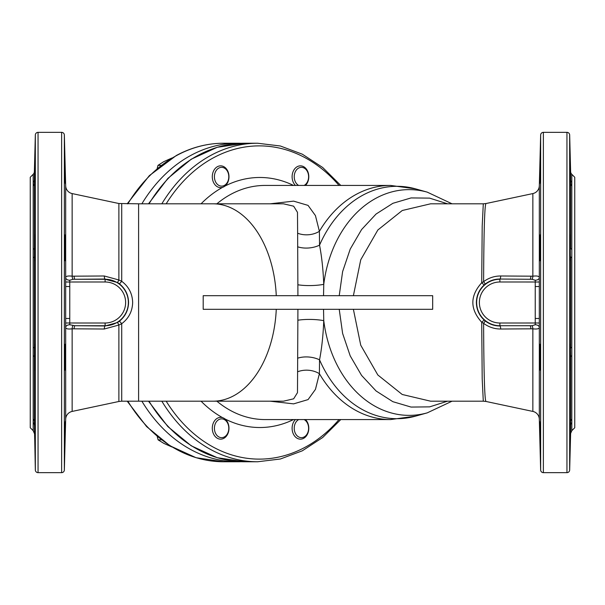 <?xml version="1.0" encoding="UTF-8"?>
<svg xmlns="http://www.w3.org/2000/svg" width="605" height="605" viewBox="0 0 605 605"><rect width="100%" height="100%" fill="white"/><g stroke="black" fill="none" stroke-linecap="round" stroke-linejoin="round"><path stroke-width="0.91" d="M128.578 302.5C128.389 294.741 125.28 288.464 119.261 283.685L117.574 282.52L105.119 279.268A23.232 23.232 0 0 1 128.351 302.5A23.232 23.232 0 0 1 105.119 325.732L74.944 325.732L105.119 325.966L117.574 322.48L119.261 321.315C125.273 316.544 128.381 310.267 128.578 302.5M532.007 279.276A4.084 0.892 -88.7 0 0 532.854 276.183L532.854 193.577L486.102 203.514C484.499 203.03 483.803 237.394 483.607 281.665C488.749 277.876 494.459 275.978 500.728 275.986L532.854 276.183C537.043 275.676 539.199 276.16 539.32 277.65L539.32 286.536L535.236 286.52L535.236 280.244L532.007 279.276L499.881 279.034C494.527 279.011 489.657 280.675 485.286 284.017L484.159 284.978C479.099 289.704 476.506 295.543 476.377 302.5C476.506 309.457 479.099 315.296 484.159 320.022L485.286 320.983C489.672 324.325 494.535 325.989 499.881 325.966A4.084 0.885 -90.4 0 1 500.728 329.014C494.474 329.022 488.764 327.131 483.607 323.335C483.803 367.666 484.499 401.97 486.102 401.486L532.854 411.423A8.168 8.168 0 0 1 539.32 419.197L540.651 470.002L540.651 134.998A2.723 2.723 0 0 1 543.373 132.344L566.945 132.344A2.723 2.723 0 0 1 569.668 134.998L570.621 171.555A4.084 4.084 0 0 0 571.816 174.331L571.816 422.577A4.084 3.827 0 0 0 570.621 425.186L569.993 447.481L570.621 421.617L570.621 356.874L570.167 370.131C569.781 370.918 570.023 343.459 570.424 344.268L570.621 356.874A4.084 1.694 180 0 1 571.816 355.725M74.09 276.152A4.084 0.885 -90.4 0 0 74.944 279.268L72.993 279.276A4.084 0.892 88.7 0 1 72.146 276.183L72.146 193.577L118.882 203.514L118.882 279.971L121.718 281.302C128.744 286.604 132.389 293.667 132.654 302.5C132.382 311.341 128.736 318.404 121.718 323.698L118.882 325.029L104.272 329.014L72.146 328.817C67.957 329.324 65.801 328.84 65.68 327.35L65.68 277.65C65.801 276.16 67.957 275.676 72.146 276.183L104.272 275.986L118.882 279.971L117.574 282.52M33.184 419.121L33.184 430.669L30.25 427.735L30.25 177.265L33.184 174.331A4.084 4.084 0 0 0 34.379 171.555L35.332 134.998A2.723 2.723 0 0 1 38.054 132.344L61.627 132.344A2.723 2.723 0 0 1 64.349 134.998L65.68 185.803A8.168 8.168 0 0 0 72.146 193.577M570.076 446.218L570.137 444.675M570.296 439.419L570.568 428.181M539.917 435.713L540.083 441.544M539.698 421.617L540.318 447.481L539.698 421.617M539.887 344.268C540.288 343.459 540.53 370.918 540.152 370.131C539.758 370.941 539.448 343.459 539.887 344.268M570.424 260.732C570.023 261.526 569.781 234.067 570.167 234.869L570.424 260.732M540.152 234.869C540.53 234.067 540.288 261.526 539.887 260.732C539.448 261.541 539.758 234.067 540.152 234.869M571.816 249.275A4.084 1.694 180 0 1 570.621 248.126L570.621 183.375L569.993 157.519L570.621 183.383A4.084 3.713 180 0 0 571.816 185.909M540.318 157.519L539.698 183.383L540.31 157.572M570.651 182.4L570.644 181.439M570.636 180.872L570.621 179.814A4.084 3.827 180 0 0 571.816 182.423L571.657 183.943M570.598 178.407L570.492 173.204M570.447 171.328L570.394 169.324M570.349 167.494L570.265 164.462M570.243 163.615L570.19 161.883M540.189 160.159L540.152 161.278M540.083 163.441L540.023 165.498M539.675 181.266L539.668 181.855M33.184 347.308L33.184 257.692A4.084 1.429 180 0 0 34.379 256.717L34.576 260.732C34.977 261.526 35.219 234.067 34.833 234.869L34.379 248.126L34.379 356.874L34.833 370.131C35.219 370.918 34.977 343.459 34.576 344.268L34.379 348.283A4.084 1.429 180 0 0 33.184 347.308L33.184 419.091A4.084 3.713 180 0 1 34.379 421.624L35.332 470.002A2.723 2.723 0 0 0 38.054 472.656L61.627 472.656A2.723 2.723 0 0 0 64.349 470.002L64.349 134.998M34.924 446.218L34.863 444.675M34.704 439.419L34.432 428.181M65.083 435.713L64.916 441.544M65.302 421.617L64.682 447.481L65.302 421.617M65.113 344.268C64.712 343.459 64.47 370.918 64.848 370.131C65.242 370.941 65.552 343.459 65.113 344.268M64.848 234.869C64.47 234.067 64.712 261.526 65.113 260.732C65.552 261.541 65.242 234.067 64.848 234.869M33.275 184.782L33.184 185.909A4.084 3.713 180 0 0 34.379 183.375L35.007 157.519L34.379 179.814L34.379 248.126A4.084 1.694 180 0 1 33.184 249.275L33.184 182.445M64.682 157.519L65.302 183.383L64.69 157.572M34.402 178.407L34.508 173.204M34.553 171.328L34.606 169.324M34.651 167.494L34.735 164.462M34.757 163.615L34.81 161.883M34.871 160.287L34.901 159.296M34.349 182.4L34.356 181.439M34.364 180.872L34.379 179.814A4.084 3.827 0 0 1 33.184 182.423L33.184 174.331M64.811 160.159L64.848 161.278M64.916 163.441L64.977 165.498M65.325 181.266L65.332 181.855M117.574 322.48L118.882 325.029L118.882 401.486L72.146 411.423A8.168 8.168 0 0 0 65.68 419.197L64.349 470.002M33.184 257.692L33.184 249.275M571.816 174.331L574.75 177.265L574.75 427.735L571.816 430.669L570.621 433.445L569.668 470.002A2.723 2.723 0 0 1 566.945 472.656L543.373 472.656A2.723 2.723 0 0 1 540.651 470.002M571.748 420.006L571.816 419.091A4.084 3.713 -0 0 0 570.621 421.624M447.534 401.191L429.656 406.863L411.06 407.067L392.834 401.675L376.068 390.959L361.571 375.41L350.197 355.846L342.619 333.438L339.224 309.306L353.388 309.306L360.731 345.19L377.822 374.971L402.219 394.483L430.624 401.191M118.882 203.514L138.598 203.809L138.598 401.191L283.45 401.191L293.659 398.808L297.486 392.637L297.917 309.306L339.224 309.306M323.539 309.306L323.758 320.658C323.153 335.412 321.747 348.472 319.546 359.824L319.395 373.686L315.455 389.37L308.074 399.595L293.622 403.868L270.178 401.191M532.854 193.577A8.168 8.168 0 0 0 539.32 185.803L540.651 134.998M530.91 328.848A4.084 0.885 -90.4 0 0 530.056 325.732L499.881 325.732L532.007 325.724L535.236 324.756L535.236 318.48L539.32 318.464L539.32 286.536L539.32 327.35C539.199 328.84 537.043 329.324 532.854 328.817L500.728 329.014M216.877 401.191A117.068 89.676 90 0 0 265.119 419.567L390.588 419.567A117.068 89.676 -90 0 1 319.395 373.686A20.419 15.927 2.7 0 0 297.63 371.772M297.917 320.219A20.419 4.454 -179 0 1 323.758 320.658A112.87 86.47 90 0 0 427.266 412.852L452.041 401.191M430.586 401.191L483.297 401.191L482.2 379.002L481.709 322.246C469.896 309.079 469.896 295.913 481.709 282.754L482.2 226.005L483.297 203.809L430.586 203.809L402.257 210.502L377.853 229.991L360.746 259.772L353.388 295.694M432.673 309.306L432.673 295.694L203.197 295.694L203.197 309.306L432.673 309.306M485.286 320.983L483.607 323.335L481.709 322.246L484.159 320.022M484.159 284.978L481.709 282.754L483.607 281.665L485.286 284.017M339.224 295.694L342.619 271.584L350.227 249.086L361.593 229.552L376.053 214.049L392.895 203.303L411.098 197.926L429.58 198.122L447.534 203.809M270.178 203.809L293.614 201.132L308.058 205.39L315.432 215.584L319.395 231.314A20.419 15.927 -2.7 0 1 297.63 233.227L297.486 212.355L293.659 206.192L283.45 203.809L212.975 203.809A98.691 63.434 -90 0 1 276.266 295.694M216.877 203.809A117.068 89.676 90 0 1 265.119 185.432L390.588 185.432A117.068 89.676 -90 0 0 319.395 231.314L319.546 245.176C321.747 256.482 323.146 269.535 323.758 284.342L323.539 295.694L297.917 295.694L297.63 233.227M427.266 412.852L415.68 416.104A116.198 89.011 90 0 1 319.546 359.824A20.419 12.697 6.4 0 0 297.592 358.213M297.917 284.781A20.419 4.454 179 0 0 323.758 284.342A112.87 86.47 90 0 1 427.266 192.148L415.68 188.896A116.198 89.011 90 0 0 319.546 245.176A20.419 12.697 173.6 0 1 297.592 246.787M33.275 183.247L33.343 183.943M33.252 421.889L33.184 422.57M33.184 422.577A4.084 3.827 180 0 1 34.379 425.186M33.184 355.725A4.084 1.694 180 0 1 34.379 356.874L34.379 421.624M571.816 257.692A4.084 1.429 180 0 1 570.621 256.717L570.621 348.283A4.084 1.429 180 0 1 571.816 347.308M500.728 275.986A4.084 0.885 90.4 0 1 499.881 279.034L530.056 279.268A4.084 0.885 90.4 0 0 530.91 276.152M539.32 185.803L539.32 277.65A4.084 2.617 -0.9 0 1 535.236 280.244M539.32 419.197L539.32 327.35A4.084 2.617 0.9 0 0 535.236 324.756M532.854 411.423L532.854 328.817A4.084 0.892 88.7 0 0 532.007 325.724M72.993 279.276L69.764 280.244L69.764 324.756L74.944 325.732A4.084 0.885 90.4 0 0 74.09 328.848M69.764 280.244A4.084 2.617 0.9 0 1 65.68 277.65L65.68 185.803M104.272 275.986A4.084 0.885 -90.4 0 0 105.119 279.034L74.944 279.268L105.119 279.268L105.119 281.99L65.665 282.006M69.764 286.52L65.68 286.536L65.68 318.464L69.764 318.48M121.718 203.809L121.718 281.302A4.084 0.537 -52.8 0 1 119.261 283.685M138.598 401.191L121.718 401.191L121.718 323.698A4.084 0.537 52.8 0 0 119.261 321.315M69.764 324.756A4.084 2.617 -0.9 0 0 65.68 327.35L65.68 419.197M104.272 329.014A4.084 0.885 90.4 0 1 105.119 325.966L105.119 323.01A20.509 20.509 0 0 0 125.628 302.5A20.509 20.509 0 0 0 105.119 281.99M72.993 325.724A4.084 0.892 -88.7 0 0 72.146 328.817L72.146 411.423M241.191 143.302A159.266 122.006 90 0 0 237.621 143.234A159.266 122.006 90 0 0 190.93 155.356A159.266 122.006 90 0 0 141.865 203.809M141.865 401.191A159.266 122.006 90 0 0 237.621 461.766A159.266 122.006 90 0 0 241.191 461.698M298.696 419.567A9.393 7.192 90 0 0 294.249 427.372A9.393 7.192 90 0 0 300.73 437.612A9.393 7.192 90 0 0 308.573 429.149A9.393 7.192 90 0 0 304.126 419.567M295.429 419.567A10.89 8.341 90 0 0 292.147 427.236A10.89 8.341 90 0 0 300.451 439.154A10.89 8.341 90 0 0 308.754 429.293A10.89 8.341 90 0 0 305.472 419.567M157.224 436.515L158.117 439.85L163.872 443.397L171.85 446.944M161.414 439.85L158.117 439.85M171.911 158.018L163.705 161.694L157.988 165.362L161.134 165.362M157.179 168.523L157.988 165.362M226.187 435.502A9.393 7.192 90 0 0 227.147 422.282A9.393 7.192 90 0 0 217.021 421.027A9.393 7.192 90 0 0 216.061 434.246A9.393 7.192 90 0 0 226.187 435.502M225.952 436.659A10.89 8.341 90 0 0 228.486 424.574A10.89 8.341 90 0 0 220.636 417.374A10.89 8.341 90 0 0 215.327 419.87A10.89 8.341 90 0 0 212.786 431.947A10.89 8.341 90 0 0 220.636 439.154A10.89 8.341 90 0 0 225.952 436.659M214.442 175.851A9.393 7.192 90 0 0 220.923 186.083A9.393 7.192 90 0 0 228.766 177.628A9.393 7.192 90 0 0 222.285 167.388A9.393 7.192 90 0 0 214.442 175.851M212.332 175.707A10.89 8.341 90 0 0 220.636 187.626A10.89 8.341 90 0 0 228.947 177.764A10.89 8.341 90 0 0 220.636 165.846A10.89 8.341 90 0 0 212.332 175.707M304.126 185.432A9.393 7.192 90 0 0 305.994 183.973A9.393 7.192 90 0 0 306.962 170.754A9.393 7.192 90 0 0 296.828 169.498A9.393 7.192 90 0 0 298.696 185.432M305.472 185.432A10.89 8.341 90 0 0 305.767 185.13A10.89 8.341 90 0 0 308.3 173.053A10.89 8.341 90 0 0 300.451 165.846A10.89 8.341 90 0 0 295.134 168.341A10.89 8.341 90 0 0 295.429 185.432M539.335 282.006L499.881 281.99A20.509 20.509 0 0 0 479.372 302.5A20.509 20.509 0 0 0 499.881 323.01L539.335 322.994M499.881 323.01L499.881 325.732A23.232 23.232 0 0 1 476.649 302.5A23.232 23.232 0 0 1 499.881 279.268L499.881 281.99M61.627 472.656L61.627 132.344M38.054 472.656L38.054 132.344M35.332 470.002L35.332 134.998M34.379 171.555L34.379 179.814M161.83 203.809A159.266 122.006 -90 0 1 257.586 143.234L244.775 143.234L217.263 147.287L191.195 159.221L167.88 178.392L148.497 203.809M149.019 203.809A159.266 122.006 -90 0 1 244.775 143.234M212.975 401.191A98.691 63.434 -90 0 0 276.266 309.306M570.621 433.445L570.621 425.186M570.621 179.814L570.621 171.555M569.668 470.002L569.668 134.998M161.83 401.191A159.266 122.006 -90 0 0 257.586 461.766L244.775 461.766A159.266 122.006 -90 0 1 149.019 401.191M166.178 203.809A156.612 119.971 -90 0 1 339.034 185.432M339.034 419.567A156.612 119.971 -90 0 1 166.178 401.191M201.072 203.809A125.023 95.772 -90 0 1 222.648 187.308M224.856 186.128A125.023 95.772 -90 0 1 293.478 185.432M293.478 419.567A125.023 95.772 -90 0 1 224.856 418.872M222.648 417.692A125.023 95.772 -90 0 1 201.072 401.191M571.816 422.577L571.816 430.669M566.945 472.656L566.945 132.344M543.373 472.656L543.373 132.344M535.236 318.48L535.236 286.52M65.665 322.994L105.119 323.01M127.209 203.809L149.352 175.624L176.312 155.508C191.43 147.37 207.205 143.279 223.623 143.234A159.266 122.006 90 0 0 176.932 155.356A159.266 122.006 90 0 0 127.859 203.809M127.859 401.191A159.266 122.006 90 0 0 223.623 461.766L237.621 461.766M486.102 401.486L483.297 401.191M486.102 203.514L483.297 203.809M415.68 416.104L390.588 419.567M415.68 188.896L390.588 185.432M427.266 192.148L452.041 203.809M138.598 203.809L212.975 203.809M244.775 461.766L217.263 457.713L191.195 445.779L167.88 426.608L148.497 401.191M257.586 461.766L280.349 459.006L302.303 450.816L322.677 437.513L340.774 419.567M340.774 185.432L322.677 167.487L302.303 154.184L280.349 145.994L257.586 143.234M33.184 430.669L34.379 433.445M118.882 401.486L121.718 401.191M223.623 143.234L237.621 143.234M127.209 401.191L146.607 426.593L169.937 445.764L196.05 457.705L223.623 461.766"/></g></svg>
